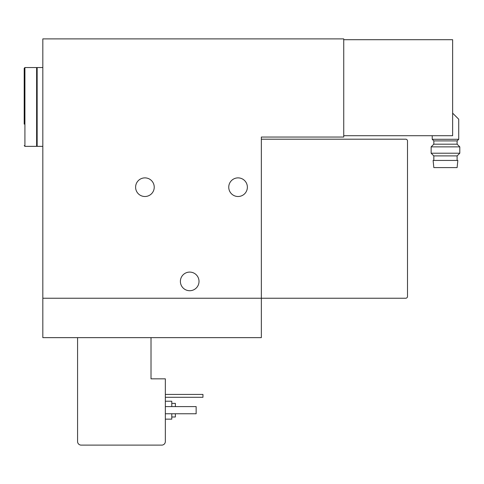 <?xml version="1.0" encoding="UTF-8"?>
<svg xmlns="http://www.w3.org/2000/svg" width="484" height="484" viewBox="0 0 484 484"><rect width="100%" height="100%" fill="white"/><g stroke="black" fill="none" stroke-linecap="round" stroke-linejoin="round"><path stroke-width="0.73" d="M452.637 113.147L458.723 119.233L458.723 139.295L432.218 139.295L432.218 135.714M343.737 135.714L452.637 135.714L452.637 39.706L343.737 39.706M42.828 38.889L42.828 337.644L261.342 337.644L261.342 137.039L343.737 137.039L343.737 38.889L42.828 38.889M247.372 187.193A9.311 9.311 0 0 1 233.403 195.258A9.311 9.311 0 0 1 233.403 179.128A9.311 9.311 0 0 1 247.372 187.193M199.015 281.404A9.311 9.311 0 0 1 185.045 289.468A9.311 9.311 0 0 1 185.045 273.339A9.311 9.311 0 0 1 199.015 281.404M154.233 187.193A9.311 9.311 0 0 1 140.263 195.258A9.311 9.311 0 0 1 140.263 179.128A9.311 9.311 0 0 1 154.233 187.193M42.828 298.241L405.707 298.241A1.791 1.791 0 0 0 407.498 296.45L407.498 140.983A1.791 1.791 0 0 0 405.707 139.192L261.342 139.192M77.573 337.644L77.573 441.529A3.582 3.582 0 0 0 81.155 445.111L161.759 445.111A3.582 3.582 0 0 0 165.34 441.529L165.34 378.839L151.014 378.839L151.014 337.644M171.79 413.766L171.79 419.144L165.34 419.144M165.34 401.23L171.79 401.23L171.79 406.602M175.371 413.766L175.371 416.99L171.79 416.99M171.79 403.378L175.371 403.378L175.371 406.602M165.34 413.766L196.147 413.766L196.147 406.602L165.34 406.602M165.34 397.291L202.953 397.291L202.953 394.424L165.34 394.424M458.723 139.295L457.114 140.905L433.827 140.905L432.218 139.295M457.114 140.905L457.114 144.178L433.827 144.178L431.141 146.864L431.141 153.216L459.8 153.216L459.8 146.864L431.141 146.864M459.8 153.216L457.114 155.902L433.827 155.902L431.141 153.216M445.474 160.428L433.113 160.428L433.827 167.597L457.114 167.597L457.828 160.428L445.474 160.428M24.2 145.636L24.914 146.356L24.914 67.542L24.2 68.262L24.2 124.146M24.2 68.262L24.2 106.952M24.914 67.542L36.621 67.542L36.621 146.356L24.914 146.356M42.828 67.542L37.153 67.542L37.153 146.356L42.828 146.356M433.827 140.905L433.827 144.178M457.114 144.178L459.8 146.864M433.827 155.902L433.827 160.428M457.114 155.902L457.114 160.428M36.621 142.411L37.153 142.411M36.621 71.487L37.153 71.487"/></g></svg>
